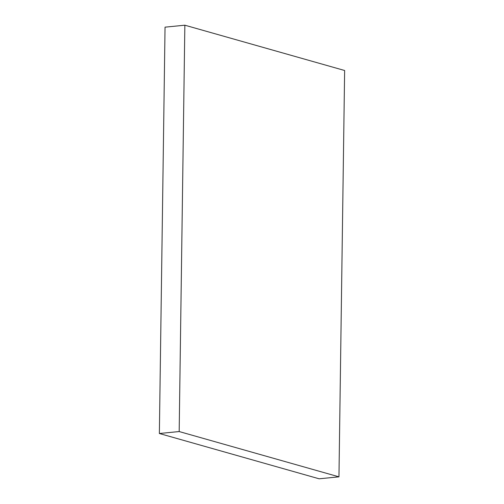 <?xml version="1.0" encoding="UTF-8"?>
<svg xmlns="http://www.w3.org/2000/svg" width="504" height="504" viewBox="0 0 504 504"><rect width="100%" height="100%" fill="white"/><g stroke="black" fill="none" stroke-linecap="round" stroke-linejoin="round"><path stroke-width="0.76" d="M179.178 431.55L184.855 25.2L344.635 70.497L338.959 476.841L179.178 431.55L159.365 433.503L165.041 27.159L184.855 25.2M159.365 433.503L319.145 478.8L338.959 476.841"/></g></svg>
